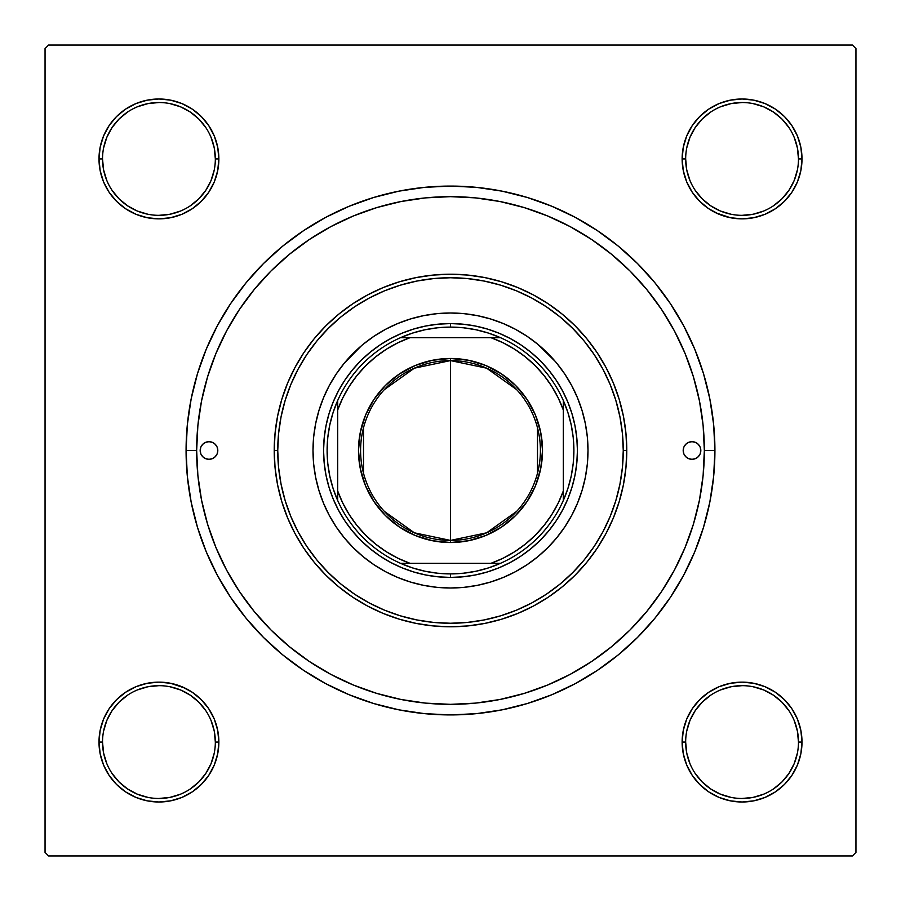 <?xml version="1.0" encoding="UTF-8"?>
<svg xmlns="http://www.w3.org/2000/svg" width="901" height="901" viewBox="0 0 901 901"><rect width="100%" height="100%" fill="white"/><g stroke="black" fill="none" stroke-linecap="round" stroke-linejoin="round"><path stroke-width="1.35" d="M102.523 742.052L102.523 742.075A56.414 56.414 0 0 0 158.925 798.477A56.414 56.414 0 0 0 215.339 742.075A56.414 56.414 0 0 0 158.925 685.661A56.414 56.414 0 0 0 102.523 742.075L98.997 742.075A59.939 59.939 0 0 1 158.925 682.136A59.939 59.939 0 0 1 218.864 742.075L215.339 742.075A56.414 56.414 0 0 1 158.925 798.477A56.414 56.414 0 0 1 102.523 742.075A56.414 56.414 0 0 1 158.925 685.661A56.414 56.414 0 0 1 215.339 742.075L214.258 731.071L211.048 720.485M215.339 158.948L215.339 158.925A56.414 56.414 0 0 0 158.925 102.523A56.414 56.414 0 0 0 102.523 158.925L98.997 158.925A59.939 59.939 0 0 1 158.925 98.997A59.939 59.939 0 0 1 218.864 158.925L215.339 158.925A56.414 56.414 0 0 1 158.925 215.339A56.414 56.414 0 0 1 102.523 158.925A56.414 56.414 0 0 1 158.925 102.523A56.414 56.414 0 0 1 215.339 158.925L214.258 147.922L211.048 137.346M798.477 158.948L798.477 158.925A56.414 56.414 0 0 0 742.075 102.523A56.414 56.414 0 0 0 685.661 158.925L682.136 158.925A59.939 59.939 0 0 1 742.075 98.997A59.939 59.939 0 0 1 802.003 158.925L798.477 158.925A56.414 56.414 0 0 1 742.075 215.339A56.414 56.414 0 0 1 685.661 158.925A56.414 56.414 0 0 1 742.075 102.523A56.414 56.414 0 0 1 798.477 158.925L797.396 147.922L794.186 137.346M685.661 742.052L685.661 742.075A56.414 56.414 0 0 0 742.075 798.477A56.414 56.414 0 0 0 798.477 742.075A56.414 56.414 0 0 0 742.075 685.661A56.414 56.414 0 0 0 685.661 742.075L682.136 742.075A59.939 59.939 0 0 1 742.075 682.136A59.939 59.939 0 0 1 802.003 742.075L798.477 742.075A56.414 56.414 0 0 1 742.075 798.477A56.414 56.414 0 0 1 685.661 742.075A56.414 56.414 0 0 1 742.075 685.661A56.414 56.414 0 0 1 798.477 742.075L797.396 731.071L794.186 720.485M714.921 450.5L704.345 450.5L714.921 450.5L713.648 424.585L709.842 398.918L703.535 373.746L694.795 349.306L683.701 325.847L670.355 303.592L654.903 282.756L637.48 263.52L618.244 246.097L597.408 230.645L575.153 217.299L551.694 206.205L527.254 197.465L502.082 191.158L476.415 187.352L450.5 186.079L424.585 187.352L398.918 191.158L373.746 197.465L349.306 206.205L325.847 217.299L303.592 230.645L282.756 246.097L263.52 263.52L246.097 282.756L230.645 303.592L217.299 325.847L206.205 349.306L197.465 373.746L191.158 398.918L187.352 424.585L186.079 450.5A264.421 264.421 0 0 1 450.5 186.079A264.421 264.421 0 0 1 714.921 450.5A264.421 264.421 0 0 1 450.5 714.921A264.421 264.421 0 0 1 186.079 450.5L187.352 476.415L191.158 502.082L197.465 527.254L206.205 551.694L217.299 575.153L230.645 597.408L246.097 618.244L263.52 637.48L282.756 654.903L303.592 670.355L325.847 683.701L349.306 694.795L373.746 703.535L398.918 709.842L424.585 713.648L450.5 714.921L476.415 713.648L502.082 709.842L527.254 703.535L551.694 694.795L575.153 683.701L597.408 670.355L618.244 654.903L637.48 637.48L654.903 618.244L670.355 597.408L683.701 575.153L694.795 551.694L703.535 527.254L709.842 502.082L713.648 476.415L714.921 450.5M196.655 450.5L186.079 450.5L196.655 450.5A253.845 253.845 0 0 1 450.5 196.655A253.845 253.845 0 0 1 704.345 450.5A253.845 253.845 0 0 1 450.5 704.345A253.845 253.845 0 0 1 196.655 450.5L197.871 475.379L201.531 500.021L207.579 524.191L215.981 547.639L226.624 570.164L239.429 591.529L254.273 611.542L270.998 630.002L289.458 646.727L309.471 661.571L330.836 674.376L353.361 685.019L376.809 693.421L400.979 699.469L425.621 703.129L450.5 704.345L475.379 703.129L500.021 699.469L524.191 693.421L547.639 685.019L570.164 674.376L591.529 661.571L611.542 646.727L630.002 630.002L646.727 611.542L661.571 591.529L674.376 570.164L685.019 547.639L693.421 524.191L699.469 500.021L703.129 475.379L704.345 450.5L703.129 425.621L699.469 400.979L693.421 376.809L685.019 353.361L674.376 330.836L661.571 309.471L646.727 289.458L630.002 270.998L611.542 254.273L591.529 239.429L570.164 226.624L547.639 215.981L524.191 207.579L500.021 201.531L475.379 197.871L450.5 196.655L425.621 197.871L400.979 201.531L376.809 207.579L353.361 215.981L330.836 226.624L309.471 239.429L289.458 254.273L270.998 270.998L254.273 289.458L239.429 309.471L226.624 330.836L215.981 353.361L207.579 376.809L201.531 400.979L197.871 425.621L196.655 450.5M852.425 45.05L48.575 45.05L852.425 45.05L855.95 48.575L855.95 852.425L855.95 48.575L852.425 45.05M45.05 852.425L45.05 48.575L48.575 45.05L45.05 48.575L45.05 852.425L48.575 855.95L45.05 852.425M852.425 855.95L48.575 855.95L852.425 855.95L855.95 852.425L852.425 855.95M103.559 181.867L109.089 192.228L103.559 181.867L109.089 192.228L116.544 201.306L125.633 208.762L135.995 214.303L147.235 217.715L158.925 218.864L170.627 217.715L181.867 214.303L192.228 208.762L201.306 201.306L208.762 192.228L214.303 181.867L217.715 170.627L218.864 158.925L217.715 147.235L214.303 135.995L208.762 125.633L201.306 116.544L192.228 109.089L181.867 103.559L170.627 100.146L158.925 98.997L147.235 100.146L135.995 103.559L125.633 109.089L116.544 116.544L109.089 125.633L103.559 135.995L100.146 147.235L98.997 158.925L100.146 170.627L103.559 181.867L109.089 192.228L116.544 201.306M103.559 765.005L109.089 775.367L103.559 765.005L109.089 775.367L116.544 784.456L125.633 791.911L135.995 797.441L147.235 800.854L158.925 802.003L170.627 800.854L181.867 797.441L192.228 791.911L201.306 784.456L208.762 775.367L214.303 765.005L217.715 753.765L218.864 742.075L217.715 730.373L214.303 719.133L208.762 708.772L201.306 699.694L192.228 692.238L181.867 686.697L170.627 683.285L158.925 682.136L147.235 683.285L135.995 686.697L125.633 692.238L116.544 699.694L109.089 708.772L103.559 719.133L100.146 730.373L98.997 742.075L100.146 753.765L103.559 765.005L109.089 775.367L116.544 784.456M692.238 125.633L686.697 135.995L692.238 125.633L686.697 135.995L683.285 147.235L682.136 158.925L683.285 170.627L686.697 181.867L692.238 192.228L699.694 201.306L708.772 208.762L719.133 214.303L730.373 217.715L742.075 218.864L753.765 217.715L765.005 214.303L775.367 208.762L784.456 201.306L791.911 192.228L797.441 181.867L800.854 170.627L802.003 158.925L800.854 147.235L797.441 135.995L791.911 125.633L784.456 116.544L775.367 109.089L765.005 103.559L753.765 100.146L742.075 98.997L730.373 100.146L719.133 103.559L708.772 109.089L699.694 116.544L692.238 125.633L686.697 135.995L683.285 147.235L682.136 158.925L683.285 170.627L686.697 181.867L692.238 192.228L698.523 200.112M692.238 708.772L686.697 719.133L692.238 708.772L686.697 719.133L683.285 730.373L682.136 742.075L683.285 753.765L686.697 765.005L692.238 775.367L699.694 784.456L708.772 791.911L719.133 797.441L730.373 800.854L742.075 802.003L753.765 800.854L765.005 797.441L775.367 791.911L784.456 784.456L791.911 775.367L797.441 765.005L800.854 753.765L802.003 742.075L800.854 730.373L797.441 719.133L791.911 708.772L784.456 699.694L775.367 692.238L765.005 686.697L753.765 683.285L742.075 682.136L730.373 683.285L719.133 686.697L708.772 692.238L699.694 699.694L692.238 708.772L686.697 719.133L683.285 730.373L682.136 742.075L683.285 753.765L686.697 765.005L692.238 775.367L697.644 782.305M797.441 135.995L791.911 125.633L797.441 135.995L791.911 125.633L784.456 116.544M719.133 103.559L708.772 109.089L719.133 103.559L708.772 109.089L699.694 116.544M708.772 208.762L719.133 214.303L708.772 208.762L719.133 214.303L730.373 217.715L742.075 218.864L753.765 217.715L765.005 214.303L775.367 208.762L782.305 203.356M208.762 192.228L214.303 181.867L208.762 192.228L214.303 181.867L217.715 170.627L218.864 158.925L217.715 147.235L214.303 135.995L208.762 125.633L203.356 118.695M135.995 103.559L125.633 109.089L135.995 103.559L125.633 109.089L116.544 116.544M125.633 208.762L135.995 214.303L125.633 208.762L135.995 214.303L147.235 217.715L158.925 218.864L170.627 217.715L181.867 214.303L192.228 208.762L200.112 202.477M208.762 775.367L214.303 765.005L208.762 775.367L214.303 765.005L217.715 753.765L218.864 742.075L217.715 730.373L214.303 719.133L208.762 708.772L202.477 700.888M192.228 692.238L181.867 686.697L192.228 692.238L181.867 686.697L170.627 683.285L158.925 682.136L147.235 683.285L135.995 686.697L125.633 692.238L118.695 697.644M181.867 797.441L192.228 791.911L181.867 797.441L192.228 791.911L201.306 784.456M797.441 719.133L791.911 708.772L797.441 719.133L791.911 708.772L784.456 699.694M775.367 692.238L765.005 686.697L775.367 692.238L765.005 686.697L753.765 683.285L742.075 682.136L730.373 683.285L719.133 686.697L708.772 692.238L700.888 698.523M765.005 797.441L775.367 791.911L765.005 797.441L775.367 791.911L784.456 784.456M798.477 742.075L802.003 742.075A59.939 59.939 0 0 1 742.075 802.003A59.939 59.939 0 0 1 682.136 742.075L683.285 730.373L686.697 719.133L683.285 730.373L682.136 742.075L683.285 753.765L686.697 765.005L692.238 775.367L699.694 784.456L692.238 775.367L686.697 765.005L683.285 753.765L682.136 742.075L685.661 742.075L686.742 753.078L689.952 763.654M765.005 686.697L753.765 683.285L742.075 682.136L730.373 683.285L719.133 686.697L708.772 692.238L699.694 699.694L708.772 692.238L719.133 686.697L730.373 683.285L742.075 682.136L753.765 683.285L765.005 686.697M685.661 158.914L685.661 158.925A56.414 56.414 0 0 0 742.075 215.339A56.414 56.414 0 0 0 798.477 158.925L802.003 158.925A59.939 59.939 0 0 1 742.075 218.864A59.939 59.939 0 0 1 682.136 158.925L683.285 147.235L686.697 135.995L683.285 147.235L682.136 158.925L683.285 170.627L686.697 181.867L692.238 192.228L699.694 201.306L692.238 192.228L686.697 181.867L683.285 170.627L682.136 158.925L685.661 158.925L686.742 169.929L689.952 180.515M719.133 214.303L730.373 217.715L742.075 218.864L753.765 217.715L765.005 214.303L775.367 208.762L784.456 201.306L775.367 208.762L765.005 214.303L753.765 217.715L742.075 218.864L730.373 217.715L715.946 212.873M135.995 214.303L147.235 217.715L158.925 218.864L170.627 217.715L181.867 214.303L192.228 208.762L201.306 201.306L192.228 208.762L181.867 214.303L170.627 217.715L158.925 218.864L147.235 217.715L135.995 214.303M102.523 158.914L102.523 158.925A56.414 56.414 0 0 0 158.925 215.339A56.414 56.414 0 0 0 215.339 158.925L218.864 158.925L217.715 170.627L214.303 181.867L217.715 170.627L218.864 158.925L217.715 147.235L214.303 135.995L208.762 125.633L201.306 116.544L208.762 125.633L214.303 135.995L217.715 147.235L218.864 158.925A59.939 59.939 0 0 1 158.925 218.864A59.939 59.939 0 0 1 98.997 158.925L102.523 158.925L103.604 169.929L106.814 180.515M215.339 742.075L218.864 742.075L217.715 753.765L214.303 765.005L217.715 753.765L218.864 742.075L217.715 730.373L214.303 719.133L208.762 708.772L201.306 699.694L208.762 708.772L214.303 719.133L217.715 730.373L218.864 742.075A59.939 59.939 0 0 1 158.925 802.003A59.939 59.939 0 0 1 98.997 742.075L102.523 742.075L103.604 753.078L106.814 763.654M181.867 686.697L170.627 683.285L158.925 682.136L147.235 683.285L135.995 686.697L125.633 692.238L116.544 699.694L125.633 692.238L135.995 686.697L147.235 683.285L158.925 682.136L170.627 683.285L185.054 688.127M205.822 773.43L198.817 781.955L190.28 788.961M127.57 788.961L119.045 781.955L112.039 773.43M112.039 710.72L119.045 702.183L127.57 695.178M169.929 686.742L180.515 689.952L190.269 695.167L198.817 702.183L205.833 710.731M788.961 773.43L781.955 781.955L773.43 788.961M710.72 788.961L702.183 781.955L695.178 773.43M686.742 731.071L689.952 720.485L695.167 710.731L702.183 702.183L710.731 695.167M773.43 695.178L781.955 702.183L788.961 710.72M788.961 190.28L781.955 198.817L773.43 205.822M731.071 214.258L720.485 211.048L710.731 205.833L702.183 198.817L695.167 190.269M695.178 127.57L702.183 119.045L710.72 112.039M773.43 112.039L781.955 119.045L788.961 127.57M214.258 169.929L211.048 180.515L205.833 190.269L198.817 198.817L190.269 205.833M127.57 205.822L119.045 198.817L112.039 190.28M112.039 127.57L119.045 119.045L127.57 112.039M190.28 112.039L198.817 119.045L205.822 127.57M710.731 788.972L720.485 794.186L731.071 797.396M742.052 798.477L753.078 797.396L763.654 794.186M788.972 773.407L794.186 763.654L797.396 753.078M773.407 695.167L763.654 689.952L753.078 686.742M742.086 685.661L731.071 686.742L720.485 689.952M127.593 788.972L137.346 794.186L147.922 797.396M158.914 798.477L169.929 797.396L180.515 794.186M205.833 773.407L211.048 763.654L214.258 753.078M158.948 685.661L147.922 686.742L137.346 689.952M112.028 710.731L106.814 720.485L103.604 731.071M127.593 205.833L137.346 211.048L147.922 214.258M158.914 215.339L169.929 214.258L180.515 211.048M190.269 112.028L180.515 106.814L169.929 103.604M158.948 102.523L147.922 103.604L137.346 106.814M112.028 127.593L106.814 137.346L103.604 147.922M742.052 215.339L753.078 214.258L763.654 211.048M788.972 190.269L794.186 180.515L797.396 169.929M773.407 112.028L763.654 106.814L753.078 103.604M742.086 102.523L731.071 103.604L720.485 106.814M695.167 127.593L689.952 137.346L686.742 147.922M683.195 450.5A8.819 8.819 0 0 1 692.002 441.681A8.819 8.819 0 0 1 700.82 450.5L700.156 453.867L698.241 456.728L695.381 458.643L692.002 459.319L688.634 458.643L685.774 456.728L683.859 453.867L683.195 450.5L683.859 447.133L685.774 444.272L688.634 442.357L692.002 441.681L695.381 442.357L698.241 444.272L700.156 447.133L700.82 450.5A8.819 8.819 0 0 1 692.002 459.319A8.819 8.819 0 0 1 683.195 450.5L683.363 448.777M200.18 450.5A8.819 8.819 0 0 1 208.998 441.681A8.819 8.819 0 0 1 217.805 450.5L217.141 453.867L215.226 456.728L212.366 458.643L208.998 459.319L205.619 458.643L202.759 456.728L200.844 453.867L200.18 450.5L200.844 447.133L202.759 444.272L205.619 442.357L208.998 441.681L212.366 442.357L215.226 444.272L217.141 447.133L217.805 450.5A8.819 8.819 0 0 1 208.998 459.319A8.819 8.819 0 0 1 200.18 450.5M588.004 450.444A137.504 137.504 0 0 0 556.784 363.272L564.826 374.106L571.763 385.684L577.53 397.882L582.08 410.586L585.357 423.673L587.339 437.019L588.004 450.5L587.339 463.981L585.357 477.327L582.08 490.414L577.53 503.118L571.763 515.316L564.826 526.894L556.784 537.728L547.729 547.729L537.728 556.784L526.894 564.826L515.316 571.763L503.118 577.53L490.414 582.08L477.327 585.357L463.981 587.339L450.5 588.004L437.019 587.339L423.673 585.357L410.586 582.08L397.882 577.53L385.684 571.763L374.106 564.826L363.272 556.784L353.271 547.729L344.216 537.728L336.174 526.894L329.237 515.316L323.47 503.118L318.92 490.414L315.643 477.327L313.661 463.981L312.996 450.5A137.504 137.504 0 0 1 450.5 312.996A137.504 137.504 0 0 1 588.004 450.5A137.504 137.504 0 0 1 450.5 588.004A137.504 137.504 0 0 1 312.996 450.5L313.661 437.019L315.643 423.673L318.92 410.586L323.47 397.882L329.237 385.684L336.174 374.106L344.216 363.272A137.504 137.504 0 0 0 312.996 450.444M450.444 312.996A137.504 137.504 0 0 0 363.272 344.216L374.106 336.174L385.684 329.237L397.882 323.47L410.586 318.92L423.673 315.643L437.019 313.661L450.5 312.996L463.981 313.661L477.327 315.643L490.414 318.92L503.118 323.47L515.316 329.237L526.894 336.174L537.728 344.216A137.504 137.504 0 0 0 450.556 312.996M626.781 450.5L623.255 450.5A172.755 172.755 0 0 1 450.5 623.255A172.755 172.755 0 0 1 277.745 450.5L274.219 450.5A176.281 176.281 0 0 0 450.5 626.781A176.281 176.281 0 0 0 626.781 450.5A176.281 176.281 0 0 1 450.5 626.781A176.281 176.281 0 0 1 274.219 450.5L275.064 433.223L277.609 416.104L281.81 399.323L287.633 383.038L295.032 367.405L303.93 352.561L314.235 338.663L325.847 325.847L338.663 314.235L352.561 303.93L367.405 295.032L383.038 287.633L399.323 281.81L416.104 277.609L433.223 275.064L450.5 274.219L467.777 275.064L484.896 277.609L501.677 281.81L517.962 287.633L533.595 295.032L548.439 303.93L562.337 314.235L575.153 325.847L586.765 338.663L597.07 352.561L605.968 367.405L613.367 383.038L619.19 399.323L623.391 416.104L625.936 433.223L626.781 450.5L625.936 467.777L623.391 484.896L619.19 501.677L613.367 517.962L605.968 533.595L597.07 548.439L586.765 562.337L575.153 575.153L562.337 586.765L548.439 597.07L533.595 605.968L517.962 613.367L501.677 619.19L484.896 623.391L467.777 625.936L450.5 626.781L433.223 625.936L416.104 623.391L399.323 619.19L383.038 613.367L367.405 605.968L352.561 597.07L338.663 586.765L325.847 575.153L314.235 562.337L303.93 548.439L295.032 533.595L287.633 517.962L281.81 501.677L277.609 484.896L275.064 467.777L274.219 450.5A176.281 176.281 0 0 1 450.5 274.219A176.281 176.281 0 0 1 626.781 450.5A176.281 176.281 0 0 0 450.5 274.219A176.281 176.281 0 0 0 274.219 450.5L277.745 450.5L278.578 467.428L281.067 484.209L285.178 500.652L290.888 516.611L298.141 531.939L306.858 546.479L316.961 560.095L328.347 572.653L340.905 584.039L354.521 594.142L369.061 602.859L384.389 610.112L400.348 615.822L416.791 619.933L433.572 622.422L450.5 623.255L467.428 622.422L484.209 619.933L500.652 615.822L516.611 610.112L531.939 602.859L546.479 594.142L560.095 584.039L572.653 572.653L584.039 560.095L594.142 546.479L602.859 531.939L610.112 516.611L615.822 500.652L619.933 484.209L622.422 467.428L623.255 450.5L622.422 433.572L619.933 416.791L615.822 400.348L610.112 384.389L602.859 369.061L594.142 354.521L584.039 340.905L572.653 328.347L560.095 316.961L546.479 306.858L531.939 298.141L516.611 290.888L500.652 285.178L484.209 281.067L467.428 278.578L450.5 277.745L433.572 278.578L416.791 281.067L400.348 285.178L384.389 290.888L369.061 298.141L354.521 306.858L340.905 316.961L328.347 328.347L316.961 340.905L306.858 354.521L298.141 369.061L290.888 384.389L285.178 400.348L281.067 416.791L278.578 433.572L277.745 450.5A172.755 172.755 0 0 1 450.5 277.745A172.755 172.755 0 0 1 623.255 450.5L626.781 450.5M693.421 376.809L685.019 353.361L693.421 376.809M376.809 207.579L353.361 215.981L376.809 207.579M207.579 524.191L215.981 547.639L207.579 524.191M524.191 693.421L547.639 685.019L524.191 693.421M556.03 521.015L548.608 531.016L540.251 540.251L531.016 548.608L521.015 556.03L510.326 562.438L499.075 567.765L487.34 571.955L475.266 574.984L462.945 576.809L450.5 577.428L438.055 576.809L425.734 574.984L413.66 571.955L401.925 567.765L390.674 562.438L379.985 556.03L369.984 548.608L360.749 540.251L352.392 531.016L344.97 521.015L338.562 510.326L333.235 499.075L329.045 487.34L326.016 475.266L324.191 462.945L323.572 450.5L324.191 438.055L326.016 425.734L329.045 413.66L333.235 401.925L338.562 390.674L344.97 379.985L352.392 369.984L360.749 360.749L369.984 352.392L379.985 344.97L390.674 338.562L401.925 333.235L413.66 329.045L425.734 326.016L438.055 324.191L450.5 323.572L462.945 324.191L475.266 326.016L487.34 329.045L499.075 333.235L510.326 338.562L521.015 344.97L531.016 352.392L540.251 360.749L548.608 369.984L556.03 379.985L562.438 390.674L567.765 401.925L571.955 413.66L574.984 425.734L576.809 438.055L577.428 450.5L576.809 462.945L574.984 475.266L571.955 487.34L567.765 499.075L562.438 510.326L556.03 521.015L548.608 531.016M344.216 363.272L361.538 345.657M537.728 344.216L555.343 361.538M312.996 450.556A137.504 137.504 0 0 0 344.216 537.728L345.657 539.462M353.271 547.729L354.352 548.799M450.556 588.004A137.504 137.504 0 0 0 537.728 556.784L539.462 555.343M547.729 547.729L548.799 546.648M547.729 353.271L546.648 352.201M353.271 353.271L352.201 354.352M344.97 379.985L352.392 369.984M379.985 344.97L390.674 338.562M521.015 344.97L531.016 352.392M556.03 379.985L562.438 390.674M521.015 556.03L510.326 562.438M379.985 556.03L369.984 548.608M344.97 521.015L338.562 510.326M363.272 556.784A137.504 137.504 0 0 0 450.444 588.004M556.784 537.728A137.504 137.504 0 0 0 588.004 450.556M216.319 445.601L215.226 444.272M200.349 452.223L200.844 453.867M207.275 459.15L208.998 459.319M213.886 457.832L215.226 456.728M217.637 452.223L217.805 450.5M700.651 448.777L700.156 447.133M693.725 441.85L692.002 441.681M687.114 443.168L685.774 444.272M684.681 455.399L685.774 456.728M686.697 719.133L688.127 715.946M784.467 699.705L786.607 701.958M201.295 784.467L199.042 786.607M699.705 116.533L701.958 114.393M214.303 181.867L212.873 185.054M116.533 201.295L114.393 199.042M516.678 511.351L486.641 532.818L450.5 540.409A89.909 89.909 0 0 0 540.409 450.5A89.909 89.909 0 0 0 450.5 360.591L450.5 358.485A92.015 92.015 0 0 1 542.515 450.5A92.015 92.015 0 0 1 450.5 542.515L450.5 360.591A89.909 89.909 0 0 1 540.409 450.5A89.909 89.909 0 0 1 450.5 540.409L414.359 532.818L384.322 511.351M384.322 389.649L414.359 368.182L450.5 360.591L486.641 368.182L516.678 389.649M537.492 427.795L537.492 473.205M337.684 500.483A123.403 123.403 0 0 1 337.684 400.517L333.088 412.534L329.777 424.957L327.773 437.661L327.097 450.5L327.773 463.339L329.777 476.043L333.088 488.466L337.684 500.483A123.403 123.403 0 0 0 400.517 563.316L412.534 567.912L424.957 571.223L437.661 573.227L450.5 573.903A123.403 123.403 0 0 1 400.517 563.316L500.483 563.316A123.403 123.403 0 0 1 450.5 573.903L463.339 573.227L476.043 571.223L488.466 567.912L500.483 563.316A123.403 123.403 0 0 0 563.316 500.483L567.912 488.466L571.223 476.043L573.227 463.339L573.903 450.5L573.227 437.661L571.223 424.957L567.912 412.534L563.316 400.517A123.403 123.403 0 0 1 563.316 500.483L563.316 400.517A123.403 123.403 0 0 0 500.483 337.684L488.466 333.088L476.043 329.777L463.339 327.773L450.5 327.097L450.5 323.572A126.928 126.928 0 0 0 323.572 450.5A126.928 126.928 0 0 0 450.5 577.428L450.5 573.903L450.5 577.428A126.928 126.928 0 0 1 323.572 450.5A126.928 126.928 0 0 1 450.5 323.572A126.928 126.928 0 0 1 577.428 450.5A126.928 126.928 0 0 1 450.5 577.428A126.928 126.928 0 0 0 577.428 450.5A126.928 126.928 0 0 0 450.5 323.572L450.5 327.097L437.661 327.773L424.957 329.777L412.534 333.088L400.517 337.684A123.403 123.403 0 0 1 500.483 337.684L400.517 337.684A123.403 123.403 0 0 0 337.684 400.517L337.684 500.483A123.403 123.403 0 0 0 400.517 563.316L491.011 563.316L503.163 558.181L514.685 551.739L525.429 544.069L535.262 535.262L544.069 525.429L551.739 514.685L558.181 503.163L563.316 491.011L563.316 409.989L558.181 397.837L551.739 386.315L544.069 375.571L535.262 365.738L525.429 356.931L514.685 349.261L503.163 342.819L491.011 337.684L409.989 337.684L397.837 342.819L386.315 349.261L375.571 356.931L365.738 365.738L356.931 375.571L349.261 386.315L342.819 397.837L337.684 409.989L337.684 491.011L342.819 503.163L349.261 514.685L356.931 525.429L365.738 535.262L375.571 544.069L386.315 551.739L397.837 558.181L409.989 563.316A119.867 119.867 0 0 1 337.684 491.011L337.684 500.483M450.5 358.485L468.452 360.254L485.718 365.491L501.62 373.994L515.563 385.437L527.006 399.38L535.509 415.282L540.746 432.548L542.515 450.5L540.746 468.452L535.509 485.718L527.006 501.62L515.563 515.563L501.62 527.006L485.718 535.509L468.452 540.746L450.5 542.515L432.548 540.746L415.282 535.509L399.38 527.006L385.437 515.563L373.994 501.62L365.491 485.718L360.254 468.452L358.485 450.5L360.254 432.548L365.491 415.282L373.994 399.38L385.437 385.437L399.38 373.994L415.282 365.491L432.548 360.254L450.5 358.485L450.5 540.409A89.909 89.909 0 0 1 360.591 450.5A89.909 89.909 0 0 1 450.5 360.591A89.909 89.909 0 0 0 360.591 450.5A89.909 89.909 0 0 0 450.5 540.409L450.5 542.515A92.015 92.015 0 0 1 358.485 450.5A92.015 92.015 0 0 1 450.5 358.485M500.483 337.684A123.403 123.403 0 0 1 563.316 400.517L563.316 409.989A119.867 119.867 0 0 0 491.011 337.684L500.483 337.684M563.316 500.483A123.403 123.403 0 0 1 500.483 563.316L491.011 563.316A119.867 119.867 0 0 0 563.316 491.011L563.316 500.483M337.684 400.517A123.403 123.403 0 0 1 400.517 337.684L409.989 337.684A119.867 119.867 0 0 0 337.684 409.989L337.684 400.517M363.508 473.205L363.508 427.795"/></g></svg>
